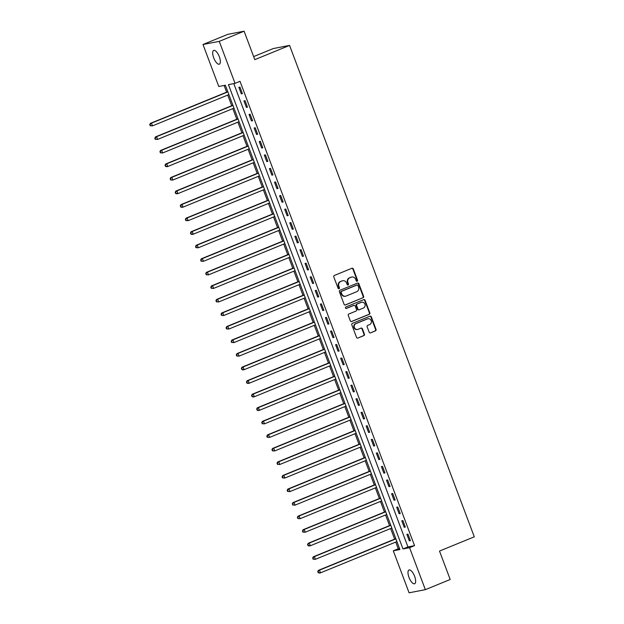 <?xml version="1.0" encoding="UTF-8"?>
<svg xmlns="http://www.w3.org/2000/svg" width="624" height="624" viewBox="0 0 624 624"><rect width="100%" height="100%" fill="white"/><g stroke="black" fill="none" stroke-linecap="round" stroke-linejoin="round"><path stroke-width="0.94" d="M357.154 281.252A0.796 0.733 79.1 0 0 357.56 280.231L353.309 268.928A1.139 1.053 79.1 0 0 351.936 268.258L334.378 275.449A1.139 1.053 79.1 0 0 333.801 276.908L338.052 288.21A0.796 0.733 79.1 0 0 339.011 288.678A0.796 0.733 79.1 0 0 339.417 287.648L338.863 286.19A3.643 3.362 79.1 0 1 340.712 281.51L342.17 280.909A3.643 3.362 79.1 0 1 346.57 283.039L347.123 284.497A0.796 0.733 79.1 0 0 348.083 284.965A0.796 0.733 79.1 0 0 348.488 283.936L347.935 282.477A3.643 3.362 79.1 0 1 349.783 277.797L351.242 277.196A3.643 3.362 79.1 0 1 355.641 279.326L356.195 280.784A0.796 0.733 79.1 0 0 357.154 281.252M356.803 281.291A0.796 0.733 79.1 0 0 357.123 280.309L352.872 269.014A1.139 1.053 79.1 0 0 351.905 268.273M338.66 288.717A0.796 0.733 79.1 0 0 338.98 287.734L338.426 286.276L338.863 286.19M347.732 285.004A0.796 0.733 79.1 0 0 348.052 284.021L347.498 282.563L347.935 282.477M409.009 577.418A7.426 2.816 67.7 0 1 409.009 570.001A7.426 2.816 67.7 0 1 414.632 576.334A7.426 2.816 67.7 0 1 414.632 583.752A7.426 2.816 67.7 0 1 409.009 577.418M213.704 57.829A7.426 2.816 67.7 0 1 213.704 50.419A7.426 2.816 67.7 0 1 219.336 56.753A7.426 2.816 67.7 0 1 219.336 64.163A7.426 2.816 67.7 0 1 213.704 57.829M369.166 332.21A1.139 1.053 79.1 0 0 370.539 332.873L375.461 330.853A1.139 1.053 79.1 0 0 376.038 329.394L371.319 316.844A1.139 1.053 79.1 0 0 369.946 316.181L352.388 323.365A1.139 1.053 79.1 0 0 351.811 324.823L356.53 337.373A1.139 1.053 79.1 0 0 357.903 338.044L363.854 335.603A1.139 1.053 79.1 0 0 364.432 334.144L362.411 328.77A1.139 1.053 79.1 0 0 361.039 328.107L358.09 329.316A3.05 2.808 79.1 0 1 354.323 327.272A3.05 2.808 79.1 0 1 355.945 323.622L367.505 318.895A3.05 2.808 79.1 0 1 371.272 320.939A3.05 2.808 79.1 0 1 369.642 324.581L367.723 325.369A1.139 1.053 79.1 0 0 367.146 326.836L369.166 332.21M202.987 44.499L227.83 34.336L244.101 31.2L254.795 59.647L289.575 45.412L474.287 536.819L439.507 551.054L450.193 579.501L425.35 589.664L409.079 592.8L393.299 550.813L399.898 549.541L225.365 85.215L218.774 86.486L202.987 44.499L219.258 41.363L235.045 83.359L228.446 84.63L402.971 548.948L409.57 547.677L425.35 589.664M244.101 31.2L219.258 41.363M233.789 83.6L407.94 546.913L414.539 545.641L240.014 81.323L235.045 83.359M414.539 545.641L409.57 547.677M363.028 297.781A1.139 1.053 79.1 0 0 363.605 296.314L358.886 283.764A1.139 1.053 79.1 0 0 357.513 283.101L339.955 290.285A1.139 1.053 79.1 0 0 339.378 291.743L344.097 304.301A1.139 1.053 79.1 0 0 345.47 304.964L362.591 297.859A1.139 1.053 79.1 0 0 363.168 296.4L358.449 283.85A1.139 1.053 79.1 0 0 357.482 283.109M365.102 300.3L369.821 312.85A1.139 1.053 79.1 0 1 369.244 314.317L351.686 321.5A1.139 1.053 79.1 0 1 350.314 320.837L348.293 315.463A1.139 1.053 79.1 0 1 348.871 314.005L355.992 311.087A1.139 1.053 79.1 0 0 356.569 309.629L355.228 306.064A1.139 1.053 79.1 0 0 353.855 305.401L346.437 308.435A0.796 0.733 79.1 0 1 345.454 307.897A0.796 0.733 79.1 0 1 345.883 306.946L363.73 299.637A1.139 1.053 79.1 0 1 365.102 300.3L364.666 300.386L369.385 312.936L369.821 312.85M238.859 87.352L241.301 93.857L242.401 93.647L239.959 87.142L238.859 87.352M243.953 100.901L246.394 107.398L247.494 107.188L245.053 100.69L243.953 100.901M249.038 114.442L251.488 120.947L252.587 120.736L250.138 114.231L249.038 114.442M254.132 127.99L256.573 134.488L257.673 134.277L255.232 127.78L254.132 127.99M259.225 141.531L261.667 148.036L262.766 147.826L260.325 141.32L259.225 141.531M264.319 155.08L266.76 161.585L267.86 161.366L265.418 154.869L264.319 155.08M269.404 168.628L271.853 175.126L272.953 174.915L270.504 168.41L269.404 168.628M274.498 182.169L276.939 188.674L278.039 188.456L275.597 181.958L274.498 182.169M279.591 195.718L282.032 202.215L283.132 202.004L280.691 195.499L279.591 195.718M284.677 209.258L287.126 215.764L288.226 215.553L285.776 209.048L284.677 209.258M289.77 222.807L292.219 229.304L293.311 229.094L290.87 222.596L289.77 222.807M294.863 236.348L297.305 242.853L298.405 242.642L295.963 236.137L294.863 236.348M299.957 249.896L302.398 256.394L303.498 256.183L301.057 249.686L299.957 249.896M305.042 263.437L307.492 269.942L308.591 269.732L306.142 263.227L305.042 263.437M310.136 276.986L312.577 283.483L313.677 283.273L311.236 276.775L310.136 276.986M315.229 290.527L317.671 297.032L318.77 296.821L316.329 290.316L315.229 290.527M320.323 304.075L322.764 310.573L323.864 310.362L321.415 303.865L320.323 304.075M325.408 317.616L327.857 324.121L328.949 323.911L326.508 317.405L325.408 317.616M330.502 331.165L332.943 337.662L334.043 337.451L331.601 330.954L330.502 331.165M335.595 344.705L338.036 351.211L339.136 351L336.695 344.495L335.595 344.705M340.681 358.254L343.13 364.759L344.23 364.541L341.78 358.043L340.681 358.254M345.774 371.803L348.215 378.3L349.315 378.089L346.874 371.584L345.774 371.803M350.867 385.343L353.309 391.849L354.409 391.63L351.967 385.133L350.867 385.343M355.961 398.892L358.402 405.389L359.502 405.179L357.061 398.674L355.961 398.892M361.046 412.433L363.496 418.938L364.595 418.727L362.146 412.222L361.046 412.433M366.14 425.981L368.581 432.479L369.681 432.268L367.24 425.771L366.14 425.981M371.233 439.522L373.675 446.027L374.774 445.817L372.333 439.312L371.233 439.522M376.319 453.071L378.768 459.568L379.868 459.358L377.419 452.86L376.319 453.071M381.412 466.612L383.854 473.117L384.953 472.906L382.512 466.401L381.412 466.612M386.506 480.16L388.947 486.658L390.047 486.447L387.605 479.95L386.506 480.16M391.599 493.701L394.04 500.206L395.14 499.996L392.699 493.49L391.599 493.701M396.685 507.25L399.134 513.747L400.234 513.536L397.784 507.039L396.685 507.25M401.778 520.79L404.219 527.296L405.319 527.085L402.878 520.58L401.778 520.79M406.871 534.339L409.313 540.844L410.413 540.626L407.971 534.128L406.871 534.339M224.117 85.457L226.637 92.165M227.729 95.074L231.73 105.706M232.822 108.623L236.816 119.254M237.916 122.171L241.909 132.795M243.009 135.712L247.003 146.344M248.095 149.261L252.096 159.884M253.188 162.802L257.182 173.433M258.281 176.35L262.275 186.974M263.375 189.891L267.368 200.522M268.46 203.44L272.454 214.063M273.554 216.98L277.547 227.612M278.647 230.529L282.641 241.16M283.733 244.07L287.734 254.701M288.826 257.618L292.82 268.25M293.92 271.159L297.913 281.791M299.013 284.708L303.007 295.339M304.099 298.249L308.1 308.88M309.192 311.797L313.186 322.429M314.285 325.346L318.279 335.969M319.371 338.887L323.372 349.518M324.464 352.435L328.458 363.059M329.558 365.976L333.551 376.607M334.651 379.525L338.645 390.148M339.737 393.065L343.738 403.697M344.83 406.614L348.824 417.245M349.924 420.155L353.917 430.786M355.009 433.703L359.011 444.335M360.103 447.244L364.096 457.876M365.196 460.793L369.19 471.424M370.289 474.334L374.283 484.965M375.375 487.882L379.376 498.514M380.468 501.423L384.462 512.054M385.562 514.972L389.555 525.603M390.655 528.52L394.649 539.144M395.741 542.061L398.268 548.777L399.516 548.535M289.575 45.412L273.304 48.547L253.648 56.589M398.268 548.777L393.299 550.813M407.94 546.913L402.971 548.948M241.301 93.857L242.323 93.436M246.394 107.398L247.416 106.985M251.488 120.947L252.509 120.526M256.573 134.488L257.595 134.074M261.667 148.036L262.688 147.615M266.76 161.585L267.782 161.164M271.853 175.126L272.875 174.704M276.939 188.674L277.961 188.253M282.032 202.215L283.054 201.802M287.126 215.764L288.148 215.342M292.219 229.304L293.233 228.891M297.305 242.853L298.327 242.432M302.398 256.394L303.42 255.98M307.492 269.942L308.513 269.521M312.577 283.483L313.599 283.07M317.671 297.032L318.692 296.611M322.764 310.573L323.786 310.159M327.857 324.121L328.879 323.7M332.943 337.662L333.965 337.249M338.036 351.211L339.058 350.789M343.13 364.759L344.152 364.338M348.215 378.3L349.237 377.879M353.309 391.849L354.331 391.427M358.402 405.389L359.424 404.976M363.496 418.938L364.517 418.517M368.581 432.479L369.603 432.065M373.675 446.027L374.696 445.606M378.768 459.568L379.79 459.155M383.854 473.117L384.875 472.696M388.947 486.658L389.969 486.244M394.04 500.206L395.062 499.785M399.134 513.747L400.156 513.334M404.219 527.296L405.241 526.874M409.313 540.844L410.335 540.423M351.835 277.025L351.39 277.103A3.643 3.362 79.1 0 0 350.805 277.282L351.242 277.196M347.498 282.563A3.643 3.362 79.1 0 1 349.339 277.883L350.805 277.282M342.763 280.73L342.326 280.816A3.643 3.362 79.1 0 0 341.734 280.995L342.17 280.909M338.426 286.276A3.643 3.362 79.1 0 1 340.267 281.596L341.734 280.995M345.064 305.035L362.591 297.859M357.965 285.496A0.796 0.733 79.1 0 0 356.998 285.028L341.585 291.338A0.796 0.733 79.1 0 0 341.188 292.36L341.765 293.904A3.643 3.362 79.1 0 0 346.164 296.026L356.702 291.712A3.643 3.362 79.1 0 0 358.543 287.032L357.965 285.496M356.827 285.059A0.796 0.733 79.1 0 0 356.561 285.113L356.998 285.028M345.579 296.205L345.134 296.291A3.643 3.362 79.1 0 1 341.328 293.982L340.743 292.445A0.796 0.733 79.1 0 1 341.149 291.416L356.561 285.113M351.281 321.571L368.807 314.402A1.139 1.053 79.1 0 0 369.385 312.936M353.792 305.409A1.139 1.053 79.1 0 0 353.41 305.487L346.094 308.474M363.379 308.069A3.05 2.808 79.1 0 0 361.733 302.227A3.05 2.808 79.1 0 0 361.241 302.375L357.17 304.044A1.139 1.053 79.1 0 0 356.593 305.503L357.934 309.067A1.139 1.053 79.1 0 0 359.307 309.73L363.379 308.069M361.733 302.227L361.296 302.312A3.05 2.808 79.1 0 0 360.805 302.461L361.241 302.375M359.12 309.785L358.683 309.871A1.139 1.053 79.1 0 1 357.49 309.153L356.156 305.588A1.139 1.053 79.1 0 1 356.733 304.13L360.805 302.461M364.666 300.386A1.139 1.053 79.1 0 0 363.698 299.653M368.004 318.747L367.559 318.833A3.05 2.808 79.1 0 0 367.068 318.981L367.505 318.895M357.591 329.464L357.154 329.55A3.05 2.808 79.1 0 1 355.508 323.708L367.068 318.981M357.903 338.044L363.418 335.689A1.139 1.053 79.1 0 0 363.995 334.23L361.975 328.856A1.139 1.053 79.1 0 0 361.007 328.123M370.539 332.873L375.024 330.938A1.139 1.053 79.1 0 0 375.601 329.48L370.882 316.93A1.139 1.053 79.1 0 0 369.915 316.189M227.799 91.689L150.376 123.373L151.476 123.162L152.49 125.869L228.891 94.598M227.877 91.892L151.476 123.162L149.713 124.652L150.563 125.65L150.158 124.566M150.563 125.65L152.49 125.869L150.127 125.736M149.713 124.652L150.376 123.373M232.892 105.23L155.462 136.921L156.562 136.703L157.583 139.417L233.984 108.147M232.97 105.44L156.562 136.703L154.807 138.193L155.212 139.277L155.657 139.191L155.251 138.115M155.657 139.191L157.583 139.417L155.212 139.277M154.807 138.193L155.462 136.921M237.978 118.778L160.555 150.462L161.655 150.251L162.677 152.958L239.078 121.696M238.056 118.981L161.655 150.251L159.9 151.741L160.742 152.74L160.337 151.655M160.742 152.74L162.677 152.958L160.306 152.825M159.9 151.741L160.555 150.462M243.071 132.319L165.649 164.011L166.748 163.8L167.762 166.507L244.171 135.236M243.149 132.53L166.748 163.8L164.993 165.282L165.836 166.288L165.43 165.204M165.836 166.288L167.762 166.507L166.663 166.717L165.399 166.366M164.993 165.282L165.649 164.011M248.165 145.868L170.742 177.551L171.834 177.341L172.856 180.047L249.257 148.785M248.243 146.071L171.834 177.341L170.079 178.831L170.929 179.829L170.524 178.745M170.929 179.829L172.856 180.047L170.492 179.915M170.079 178.831L170.742 177.551M253.258 159.409L175.828 191.1L176.927 190.889L177.949 193.596L254.35 162.326M253.336 159.619L176.927 190.889L175.172 192.379L176.023 193.378L175.609 192.293M176.023 193.378L177.949 193.596L176.849 193.807L175.578 193.456M175.172 192.379L175.828 191.1M258.344 172.957L180.921 204.641L182.021 204.43L183.035 207.137L259.444 175.874M258.422 173.16L182.021 204.43L180.266 205.92L181.108 206.918L180.703 205.834M181.108 206.918L183.035 207.137L181.935 207.355L180.671 207.004M180.266 205.92L180.921 204.641M263.437 186.498L186.014 218.189L187.114 217.979L188.128 220.685L264.537 189.415M263.515 186.709L187.114 217.979L185.351 219.469L186.202 220.467L185.796 219.383M186.202 220.467L188.128 220.685L185.765 220.553M185.351 219.469L186.014 218.189M268.531 200.047L191.1 231.73L192.2 231.52L193.222 234.226L269.623 202.964M268.609 200.249L192.2 231.52L190.445 233.009L190.85 234.094L191.295 234.008L190.889 232.924M191.295 234.008L193.222 234.226L192.122 234.445L190.85 234.094M190.445 233.009L191.1 231.73M273.616 213.587L196.193 245.279L197.293 245.068L198.315 247.775L274.716 216.505M273.694 213.798L197.293 245.068L195.538 246.558L195.944 247.642L196.388 247.556L195.975 246.472M196.388 247.556L198.315 247.775L195.944 247.642M195.538 246.558L196.193 245.279M278.71 227.136L201.287 258.82L202.387 258.609L203.401 261.323L279.809 230.053M278.788 227.347L202.387 258.609L200.632 260.099L201.474 261.097L201.068 260.013M201.474 261.097L203.401 261.323L201.037 261.183M200.632 260.099L201.287 258.82M283.803 240.685L206.38 272.368L207.48 272.158L208.494 274.864L284.895 243.594M283.881 240.887L207.48 272.158L205.717 273.647L206.567 274.646L206.162 273.562M206.567 274.646L208.494 274.864L206.131 274.732M205.717 273.647L206.38 272.368M288.896 254.225L211.466 285.909L212.566 285.698L213.587 288.413L289.988 257.143M288.974 254.436L212.566 285.698L210.811 287.188L211.216 288.272L211.661 288.187L211.247 287.102M211.661 288.187L213.587 288.413L211.216 288.272M210.811 287.188L211.466 285.909M293.982 267.774L216.559 299.458L217.659 299.247L218.673 301.954L295.082 270.683M294.06 267.977L217.659 299.247L215.904 300.737L216.746 301.735L216.341 300.651M216.746 301.735L218.673 301.954L216.31 301.821M215.904 300.737L216.559 299.458M299.075 281.315L221.653 313.006L222.752 312.788L223.766 315.502L300.175 284.232M299.153 281.525L222.752 312.788L220.997 314.278L221.84 315.276L221.434 314.2M221.84 315.276L223.766 315.502L221.403 315.362M220.997 314.278L221.653 313.006M304.169 294.863L226.738 326.547L227.838 326.336L228.86 329.043L305.261 297.773M304.247 295.066L227.838 326.336L226.083 327.826L226.489 328.91L226.933 328.825L226.528 327.74M226.933 328.825L228.86 329.043L226.489 328.91M226.083 327.826L226.738 326.547M309.262 308.404L231.832 340.096L232.931 339.877L233.953 342.592L310.354 311.321M309.332 308.615L232.931 339.877L231.176 341.367L231.582 342.451L232.027 342.365L231.613 341.289M232.027 342.365L233.953 342.592L231.582 342.451M231.176 341.367L231.832 340.096M314.348 321.953L236.925 353.636L238.025 353.426L239.039 356.132L315.448 324.87M314.426 322.156L238.025 353.426L236.27 354.916L237.112 355.914L236.707 354.83M237.112 355.914L239.039 356.132L236.675 356M236.27 354.916L236.925 353.636M319.441 335.494L242.018 367.185L243.118 366.974L244.132 369.681L320.533 338.411M319.519 335.704L243.118 366.974L241.355 368.464L242.206 369.463L241.8 368.378M242.206 369.463L244.132 369.681L243.032 369.892L241.769 369.541M241.355 368.464L242.018 367.185M324.535 349.042L247.104 380.726L248.204 380.515L249.226 383.222L325.627 351.959M324.613 349.245L248.204 380.515L246.449 382.005L246.854 383.089L247.299 383.003L246.893 381.919M247.299 383.003L249.226 383.222L248.126 383.44L246.854 383.089M246.449 382.005L247.104 380.726M329.62 362.583L252.197 394.274L253.297 394.064L254.319 396.77L330.72 365.5M329.698 362.794L253.297 394.064L251.542 395.554L252.385 396.552L251.979 395.468M252.385 396.552L254.319 396.77L253.219 396.981L251.948 396.63M251.542 395.554L252.197 394.274M334.714 376.132L257.291 407.815L258.391 407.605L259.405 410.311L335.813 379.049M334.792 376.334L258.391 407.605L256.636 409.094L257.478 410.093L257.072 409.009M257.478 410.093L259.405 410.311L258.305 410.53L257.041 410.179M256.636 409.094L257.291 407.815M339.807 389.672L262.376 421.364L263.476 421.153L264.498 423.86L340.899 392.59M339.885 389.883L263.476 421.153L261.721 422.643L262.571 423.641L262.166 422.557M262.571 423.641L264.498 423.86L262.135 423.727M261.721 422.643L262.376 421.364M344.9 403.221L267.47 434.905L268.57 434.694L269.591 437.408L345.992 406.138M344.971 403.424L268.57 434.694L266.815 436.184L267.22 437.268L267.665 437.182L267.251 436.098M267.665 437.182L269.591 437.408L267.22 437.268M266.815 436.184L267.47 434.905M349.986 416.77L272.563 448.453L273.663 448.243L274.677 450.949L351.086 419.679M350.064 416.972L273.663 448.243L271.908 449.732L272.75 450.731L272.345 449.647M272.75 450.731L274.677 450.949L272.314 450.817M271.908 449.732L272.563 448.453M355.079 430.31L277.657 461.994L278.756 461.783L279.77 464.498L356.171 433.228M355.157 430.521L278.756 461.783L276.994 463.273L277.844 464.272L277.438 463.187M277.844 464.272L279.77 464.498L277.407 464.357M276.994 463.273L277.657 461.994M360.173 443.859L282.742 475.543L283.842 475.332L284.864 478.039L361.265 446.768M360.251 444.062L283.842 475.332L282.087 476.822L282.493 477.906L282.937 477.82L282.532 476.736M282.937 477.82L284.864 478.039L282.493 477.906M282.087 476.822L282.742 475.543M365.258 457.4L287.836 489.083L288.935 488.873L289.957 491.587L366.358 460.317M365.336 457.61L288.935 488.873L287.18 490.363L287.586 491.447L288.031 491.361L287.617 490.277M288.031 491.361L289.957 491.587L287.586 491.447M287.18 490.363L287.836 489.083M370.352 470.948L292.929 502.632L294.029 502.421L295.043 505.128L371.452 473.858M370.43 471.151L294.029 502.421L292.274 503.911L293.116 504.91L292.711 503.825M293.116 504.91L295.043 505.128L292.679 504.995M292.274 503.911L292.929 502.632M375.445 484.489L298.022 516.181L299.114 515.962L300.136 518.677L376.537 487.406M375.523 484.7L299.114 515.962L297.359 517.452L298.21 518.45L297.804 517.374M298.21 518.45L300.136 518.677L297.773 518.536M297.359 517.452L298.022 516.181M380.539 498.038L303.108 529.721L304.208 529.511L305.23 532.217L381.631 500.955M380.617 498.241L304.208 529.511L302.453 531.001L302.858 532.085L303.303 531.999L302.89 530.915M303.303 531.999L305.23 532.217L302.858 532.085M302.453 531.001L303.108 529.721M385.624 511.579L308.201 543.27L309.301 543.052L310.315 545.766L386.724 514.496M385.702 511.789L309.301 543.052L307.546 544.541L308.389 545.548L307.983 544.463M308.389 545.548L310.315 545.766L309.223 545.977L307.952 545.626M307.546 544.541L308.201 543.27M390.718 525.127L313.295 556.811L314.395 556.6L315.409 559.307L391.817 528.044M390.796 525.33L314.395 556.6L312.64 558.09L313.482 559.088L313.076 558.004M313.482 559.088L315.409 559.307L313.045 559.174M312.64 558.09L313.295 556.811M395.811 538.668L318.38 570.359L319.48 570.149L320.502 572.855L396.903 541.585M395.889 538.879L319.48 570.149L317.725 571.639L318.575 572.637L318.17 571.553M318.575 572.637L320.502 572.855L319.402 573.066L318.131 572.715M317.725 571.639L318.38 570.359M357.123 280.309L357.56 280.231M338.98 287.734L339.417 287.648M348.052 284.021L348.488 283.936M349.339 277.883L349.783 277.797M340.267 281.596L340.712 281.51M352.872 269.014L353.309 268.928M358.449 283.85L358.886 283.764M363.168 296.4L363.605 296.314M341.149 291.416L341.585 291.338M340.743 292.445L341.188 292.36M341.328 293.982L341.765 293.904M368.807 314.402L369.244 314.317M353.41 305.487L353.855 305.401M356.733 304.13L357.17 304.044M356.156 305.588L356.593 305.503M357.49 309.153L357.934 309.067M355.508 323.708L355.945 323.622M361.975 328.856L362.411 328.77M363.995 334.23L364.432 334.144M363.418 335.689L363.854 335.603M370.882 316.93L371.319 316.844M375.601 329.48L376.038 329.394M375.024 330.938L375.461 330.853M356.686 285.074L357.131 284.989M353.597 305.425L354.034 305.347"/></g></svg>
